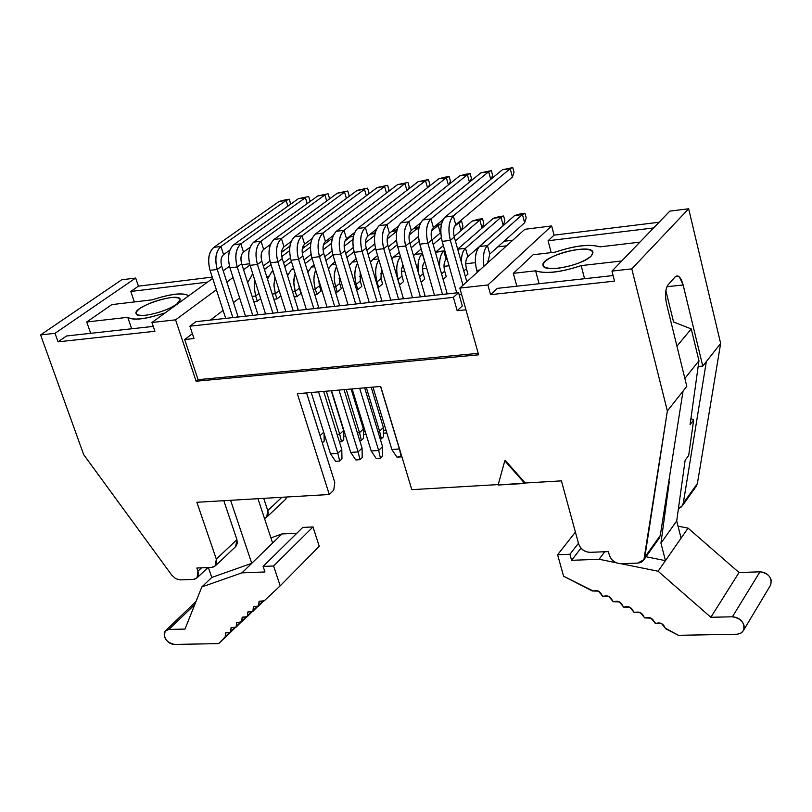 <?xml version="1.0" encoding="UTF-8"?>
<svg xmlns="http://www.w3.org/2000/svg" width="812" height="812" viewBox="0 0 812 812"><rect width="100%" height="100%" fill="white"/><g stroke="black" fill="none" stroke-linecap="round" stroke-linejoin="round"><path stroke-width="1.22" d="M175.575 319.847L216.378 289.782L175.575 319.847L196.118 381.224L198.087 379.661L184.679 339.528L192.393 333.691L184.679 339.528L198.087 379.661L196.118 381.224L175.575 319.847L151.945 322.496L175.575 319.847M226.842 282.068L233.054 277.491L226.842 282.068M243.58 269.736L249.984 265.017L243.58 269.736M249.629 263.758L241.976 264.722L249.629 263.758M229.502 266.285L223.188 270.761L229.502 266.285M212.673 278.394L151.945 322.496L212.673 278.394M40.6 334.93L55.023 333.316L135.665 278.039L121.698 279.785L40.6 334.93L121.698 279.785L135.665 278.039L55.023 333.316L58.068 341.842L154.919 331.276L151.945 322.496L154.919 331.276L58.068 341.842L66.523 335.985L58.068 341.842L55.023 333.316L40.6 334.93L83.687 454.649L40.6 334.93M210.379 320.08L223.107 310.448L210.379 320.08M233.48 302.602L239.641 297.943L233.48 302.602M194.007 338.543L189.896 326.18L195.895 321.684L189.896 326.18L194.007 338.543L184.679 339.528L194.007 338.543M171.789 575.19L83.687 454.649L171.789 575.19L175.707 578.682L180.244 579.88L175.707 578.682L171.789 575.19M196.869 502.283L216.307 559.113L236.931 539.665L223.807 500.699L236.931 539.665L216.307 559.113L215.363 565.832L211.627 567.426L196.859 568.014L197.966 571.191L201.549 567.832L197.966 571.191L197.042 577.86L193.388 579.403L180.244 579.88L193.388 579.403C197.61 578.733 199.143 575.992 197.966 571.191L196.859 568.014L211.627 567.426C215.911 566.735 217.474 563.964 216.307 559.113L196.869 502.283L329.296 494.508L196.869 502.283M263.717 498.355L267.747 510.606L281.865 497.289L267.747 510.606L266.732 517.163L264.509 518.513C267.737 517.112 268.813 514.473 267.747 510.606L263.717 498.355M285.377 499.492L286.961 496.995L285.377 499.492M235.581 546.679L236.931 539.665L237.307 543.522L235.581 546.679M153.265 326.394L66.523 335.985L153.265 326.394M212.257 277.105L138.426 286.169L130.793 291.467L207.507 282.14L130.793 291.467L134.366 301.942L130.793 291.467L138.426 286.169L135.665 278.039L138.426 286.169L212.257 277.105M90.7 333.316L86.722 321.988L111.823 304.612L152.412 299.801C170.672 293.802 182.649 292.381 188.333 295.558L189.176 295.456L188.333 295.558C182.467 292.523 170.49 293.934 152.412 299.801L111.823 304.612L86.722 321.988L90.7 333.316M164.065 313.168C145.145 319.37 133.036 320.75 127.748 317.309L131.676 328.779L127.748 317.309L86.722 321.988L127.748 317.309C133.239 320.598 145.348 319.217 164.065 313.168L164.907 313.077L164.065 313.168M176.681 304.236C168.114 309.717 157.822 313.381 145.805 315.249C135.513 315.929 133.513 313.686 139.816 308.519C148.373 303.15 158.523 299.537 170.276 297.689C180.589 296.918 182.72 299.11 176.681 304.236L180.234 299.516C179.645 291.63 133.33 306.53 136.051 313.412C136.172 319.299 166.338 312.092 176.681 304.236M333.742 490.154L329.296 494.508L297.354 393.718L380.696 386.441L411.806 489.656L498.233 484.581L411.806 489.656L380.696 386.441L297.354 393.718L329.296 494.508L333.742 490.154L334.788 482.46L333.742 490.154M306.56 392.917L334.788 482.46L306.601 392.906M524.856 229.288L551.652 225.939L554.068 235.145L659.1 222.244L554.068 235.145L551.652 225.939L524.856 229.288L459.825 288.087L478.633 354.814L196.118 381.224L478.633 354.814L459.825 288.087L524.856 229.288M669.819 211.13L688.647 208.775L720.65 343.456L697.406 483.465L695.925 486.733L697.406 483.465L720.65 343.456L688.647 208.775L669.819 211.13L611.974 271.086L614.532 281.135L490.58 294.665L487.89 284.951L459.825 288.087L487.89 284.951L551.652 225.939L487.89 284.951L490.58 294.665L497.299 288.361L490.58 294.665L614.532 281.135L611.974 271.086L669.819 211.13M504.008 241.286L512.778 240.21L504.008 241.286M631.797 268.873L611.974 271.086L631.797 268.873L688.647 208.775L631.797 268.873L667.362 410.973L631.797 268.873M505.206 460.363L525.222 482.998L561.417 480.866L578.611 543.817C580.651 549.135 584.488 551.977 590.111 552.333L608.401 551.602L609.355 555.164C611.385 560.503 615.242 563.355 620.936 563.721L637.633 563.112C641.622 562.767 644.017 560.777 644.809 557.174L667.362 410.973L686.8 386.339L666.55 303.921C664.866 295.345 665.393 288.95 668.134 284.738L675.371 276.659L677.188 275.897L679.461 277.075L683.146 284.992L702.766 366.11L720.65 343.456L706.338 361.573L683.268 503.288L697.406 483.465L683.268 503.288L682.384 505.714L678.396 508.779L681.694 506.678L683.268 503.288L706.338 361.573L702.766 366.11L698.158 366.496L702.766 366.11L683.146 284.992C681.471 278.861 679.39 275.836 676.914 275.907L675.097 276.943L668.134 284.738C665.322 288.879 664.795 295.274 666.55 303.921L686.8 386.339L667.362 410.973L643.926 559.661L637.633 563.112L620.936 563.721C615.181 563.426 611.324 560.574 609.355 555.164L608.401 551.602L590.111 552.333C584.427 552.048 580.59 549.216 578.611 543.817L561.417 480.866L525.222 482.998L505.206 460.363L504.8 460.81L505.206 460.363M478.217 353.362L198.087 379.661L478.217 353.362M465.936 309.778L457.176 310.702L453.39 297.334L189.896 326.18L453.39 297.334L457.176 310.702L462.322 305.962L458.557 292.645L453.39 297.334L458.557 292.645L195.895 321.684L458.557 292.645L462.322 305.962L457.176 310.702L465.936 309.778M475.964 249.528L477.436 249.345L475.964 249.528M497.786 246.868L506.597 245.803L497.786 246.868M548.07 240.758L554.068 235.145L548.07 240.758L653.609 227.939L548.07 240.758L551.206 252.623L548.07 240.758M516.818 286.2L513.326 273.339L533.149 254.755L513.326 273.339L516.818 286.2M386.847 432.938L383.467 433.192L386.847 432.938M366.121 434.491L363.471 434.684L366.121 434.491M345.628 436.014L343.689 436.156L345.628 436.014M325.368 437.526L324.13 437.617L325.368 437.526M498.111 485.018L504.8 460.81L524.826 483.455L525.222 482.998L498.111 485.018L524.826 483.455L504.8 460.81L498.111 485.018M658.755 538.853L660.268 535.504L644.809 557.174L660.268 535.504L683.044 391.09L660.268 535.504L658.755 538.853M613.111 275.552L497.299 288.361L613.111 275.552M385.994 430.157L383.426 430.35L385.994 430.157M365.268 431.72L363.421 431.862L365.268 431.72M344.775 433.263L343.638 433.344L344.775 433.263M539.077 283.743L535.615 270.802L513.326 273.339L535.615 270.802C545.542 274.05 560.727 272.325 581.179 265.605L621.728 260.977L581.179 265.605L584.569 278.709L581.179 265.605C560.564 272.477 545.38 274.202 535.615 270.802L539.077 283.743M599.987 246.848C589.725 243.894 574.764 245.671 555.114 252.156L533.149 254.755L555.114 252.156C574.906 245.528 589.867 243.752 599.987 246.848L639.917 242.128L599.987 246.848M591.146 256.074C583.919 261.931 572.957 265.981 558.26 268.214C544.964 269.168 540.548 266.915 545.004 261.444C552.292 255.689 563.102 251.72 577.423 249.517C590.659 248.462 595.226 250.644 591.146 256.074L592.953 252.573C592.527 242.412 540.427 256.46 543.005 265.159C542.974 273.39 582.498 265.412 591.146 256.074M666.946 286.707L683.146 284.992L666.946 286.707M673.564 321.999L665.87 290.635L673.564 321.999L691.245 328.921L698.959 360.751L698.158 366.496L698.959 360.751L684.851 378.443L698.959 360.751L691.245 328.921L676.924 346.166L691.245 328.921L673.564 321.999M693.651 419.956L688.688 455.461L693.651 419.956L690.078 424.656L698.158 366.496L690.078 424.656L693.651 419.956L690.931 418.495L693.651 419.956M357.361 432.837L359.523 432.674L346.227 389.445L359.523 432.674L363.38 429.02L351.109 389.019L363.38 429.02L359.523 432.674L357.361 432.837M330.504 453.837L311.219 392.511L330.504 453.837L337.802 453.329L318.568 391.861L337.802 453.329L341.791 449.533L323.663 391.414L341.791 449.533L337.802 453.329L330.504 453.837L335.6 461.317L330.504 453.837M320.029 435.648L323.724 432.278L320.029 435.648M337.061 434.369L339.69 434.166L326.302 391.191L339.69 434.166L343.588 430.522L331.235 390.755L343.588 430.522L339.69 434.166L337.061 434.369M391.871 449.543L399.423 449.016L380.564 386.451L399.524 448.914L391.871 449.543L372.962 387.111L391.871 449.543L396.946 457.166L401.199 456.872L399.423 449.016L401.199 456.872L401.757 456.314L396.946 457.166L391.871 449.543M350.723 452.426L331.57 390.724L350.723 452.426L358.112 451.908L339 390.085L358.112 451.908L362.061 448.092L344.044 389.638L362.061 448.092L358.112 451.908L350.723 452.426L355.818 459.947L350.723 452.426M359.665 388.278L378.646 450.467L382.553 446.641L364.649 387.842L382.553 446.641L378.646 450.467L359.665 388.278M371.185 450.995L352.154 388.928L371.185 450.995L378.646 450.467L380.483 458.272L382.675 456.1L382.553 446.641L382.675 456.1L380.483 458.272L378.646 450.467L371.185 450.995L376.26 458.567L371.185 450.995M377.885 431.294L379.58 431.172L366.364 387.689L379.58 431.172L383.386 427.498L371.196 387.263L383.386 427.498L379.58 431.172L377.885 431.294M645.997 556.748L665.454 560.645L660.948 543.157L669.25 481.749L660.948 543.157L676.711 520.918L685.135 460.272L688.688 455.461L685.135 460.272L676.711 520.918L681.075 538.163L676.711 520.918L660.948 543.157L665.454 560.645L645.997 556.748M668.611 482.622L669.25 481.749L668.611 482.622M257.962 498.69L272.609 543.025L257.962 498.69M208.379 567.558L211.79 577.444L251.75 563.315L230.598 500.304L251.75 563.315L281.947 533.951L270.924 537.92L281.947 533.951L251.75 563.315L211.79 577.444L208.379 567.558M359.696 440.429L361.36 440.307L359.523 432.674L361.36 440.307L363.522 438.226L363.38 429.02L363.522 438.226L361.36 440.307L359.696 440.429M335.6 461.317L339.72 461.043L337.802 453.329L339.72 461.043L341.974 458.881L341.791 449.533L341.974 458.881L339.72 461.043L335.6 461.317M320.222 436.257L320.07 435.648L320.222 436.257M322.313 442.875L324.201 441.119L324.029 433.263L324.201 441.119L322.313 442.875M339.416 441.911L341.558 441.748L339.69 434.166L341.558 441.748L343.76 439.678L343.588 430.522L343.76 439.678L341.558 441.748L339.416 441.911M355.818 459.947L359.99 459.663L358.112 451.908L359.99 459.663L362.213 457.501L362.061 448.092L362.213 457.501L359.99 459.663L355.818 459.947M376.26 458.567L380.483 458.272L376.26 458.567M380.199 438.927L381.366 438.845L379.58 431.172L381.366 438.845L383.508 436.754L383.386 427.498L383.508 436.754L381.366 438.845L380.199 438.927M247.68 282.556L252.786 273.817L247.68 282.556M210.054 270.345C207.415 259.962 208.664 252.309 213.789 247.386C208.542 252.217 207.293 259.881 210.054 270.345L217.24 269.452L221.717 266.214C220.397 260.977 221.016 257.11 223.584 254.613L220.945 246.442C215.84 251.375 214.601 259.038 217.24 269.452C214.48 258.957 215.718 251.284 220.945 246.442L213.789 247.386L279.186 201.396L213.789 247.386L220.945 246.442L223.584 254.613C220.955 257.069 220.336 260.936 221.717 266.214L217.24 269.452L232.851 317.593L217.24 269.452L210.054 270.345L225.695 318.385L210.054 270.345M489.778 254.065L487.454 245.589C483.79 249.517 482.632 256.399 483.982 266.245C482.501 256.734 483.658 249.852 487.454 245.589L479.466 246.564C475.152 251.578 474.228 259.515 476.705 270.366C474.33 259.596 475.253 251.669 479.466 246.564L514.666 215.535L479.466 246.564L487.454 245.589L489.778 254.065L487.799 262.794L489.778 254.065L524.653 222.762L522.451 214.53L487.454 245.589L522.451 214.53L514.666 215.535L520.573 213.81L514.666 215.535L522.451 214.53L524.653 222.762L489.778 254.065M455.755 224.711L453.309 215.962C448.853 221.087 447.869 229.217 450.345 240.362L454.273 237.023C453.025 231.42 453.522 227.319 455.755 224.711C453.461 227.269 452.964 231.369 454.273 237.023L450.345 240.362C447.757 229.126 448.742 220.996 453.309 215.962L445.169 217.027C440.581 222.052 439.586 230.172 442.185 241.387L450.345 240.362L462.972 285.245L450.345 240.362L442.185 241.387C439.698 230.263 440.693 222.143 445.169 217.027L453.309 215.962L455.755 224.711L512.433 177.036L510.2 168.673L453.309 215.962L510.2 168.673L502.374 169.779L445.169 217.027L502.374 169.779L510.2 168.673L512.433 177.036L455.755 224.711M604.757 551.744L599.114 559.265L615.983 562.686L599.114 559.265L604.757 551.744M621.068 563.721L658.096 571.232L688.058 528.125L678.04 526.186L688.058 528.125L658.096 571.232L621.068 563.721M211.79 577.444L201.833 586.934L241.956 572.846L251.75 563.315L241.956 572.846L264.966 571.963L241.956 572.846L201.833 586.934L211.79 577.444M413.491 255.658L421.195 248.98L413.491 255.658M375.875 249.66C373.337 238.748 374.413 230.76 379.092 225.695C374.302 230.669 373.226 238.657 375.875 249.66L383.751 248.675L387.852 245.366C386.573 239.865 387.111 235.825 389.445 233.257L386.938 224.67C382.29 229.735 381.224 237.743 383.751 248.675C381.112 237.652 382.178 229.644 386.938 224.67L379.092 225.695L438.784 178.792L379.092 225.695L386.938 224.67L389.445 233.257C387.05 235.784 386.522 239.814 387.852 245.366L383.751 248.675L398.601 299.273L383.751 248.675L375.875 249.66L390.765 300.135L375.875 249.66M400.539 256.663C396.54 262.073 395.718 269.685 398.073 279.48L401.981 276.171L401.341 269.919L402.955 264.966L401.351 269.757L401.981 276.171L398.073 279.48C395.637 269.432 396.459 261.819 400.539 256.663M367.866 236.038L365.339 227.502C360.619 232.557 359.533 240.514 362.081 251.375L366.222 248.076C364.943 242.605 365.491 238.596 367.866 236.038C365.441 238.555 364.892 242.565 366.222 248.076L362.081 251.375C359.422 240.423 360.508 232.465 365.339 227.502L357.574 228.517C352.723 233.48 351.626 241.418 354.296 252.349L362.081 251.375L377.032 301.658L362.081 251.375L354.296 252.349C351.748 241.509 352.834 233.562 357.574 228.517L365.339 227.502L367.866 236.038L376.382 229.329L367.866 236.038M391.82 258.957L393.475 257.069L391.82 258.957M378.91 259.962C375.377 265.707 374.758 273.025 377.032 281.916L380.99 278.617L381.396 268.396L380.99 278.617L377.032 281.916C374.708 272.578 375.337 265.26 378.91 259.962M346.531 238.779L343.994 230.303C339.213 235.338 338.107 243.255 340.664 254.054L344.856 250.756C343.567 245.325 344.126 241.337 346.531 238.779C344.075 241.286 343.517 245.285 344.856 250.756L340.664 254.054C337.985 243.164 339.101 235.247 343.994 230.303L336.32 231.308C331.408 236.251 330.291 244.148 332.961 255.009L340.664 254.054L355.717 304.013L340.664 254.054L332.961 255.009C330.403 244.239 331.519 236.333 336.32 231.308L343.994 230.303L346.531 238.779L354.692 232.455L346.531 238.779M370.434 262.286L372.586 259.627L370.434 262.286M357.574 263.311C354.489 269.249 354.052 276.253 356.235 284.332L360.244 281.043L360.173 272.02L360.244 281.043L356.235 284.332C354.022 275.654 354.468 268.65 357.574 263.311M325.439 241.499L322.892 233.074C318.05 238.089 316.924 245.965 319.492 256.693L323.734 253.405C322.445 248.015 323.014 244.036 325.439 241.499C322.953 243.996 322.384 247.964 323.734 253.405L319.492 256.693C316.802 245.874 317.939 237.997 322.892 233.074L315.3 234.069C310.336 238.992 309.189 246.848 311.879 257.637L319.492 256.693L334.645 306.347L319.492 256.693L311.879 257.637C309.311 246.939 310.448 239.073 315.3 234.069L322.892 233.074L325.439 241.499L333.255 235.531L325.439 241.499M349.322 265.625L351.941 262.144L349.322 265.625M336.513 266.712C333.864 272.71 333.59 279.379 335.66 286.717L339.72 283.439L339.284 275.867L339.72 283.439L335.66 286.717C333.57 278.658 333.854 271.99 336.513 266.712M304.601 244.179L302.023 235.805C297.131 240.809 295.984 248.634 298.562 259.302L302.866 256.034C301.567 250.664 302.145 246.716 304.601 244.179C302.084 246.675 301.506 250.624 302.866 256.034L298.562 259.302C295.862 248.553 297.019 240.717 302.023 235.805L294.533 236.789C289.498 241.692 288.341 249.517 291.051 260.246L298.562 259.302L313.818 308.641L298.562 259.302L291.051 260.246C288.453 249.599 289.62 241.783 294.533 236.789L302.023 235.805L304.601 244.179L312.092 238.545L304.601 244.179M328.474 268.985L331.519 264.641L328.474 268.985M283.997 246.838L281.409 238.515C276.456 243.498 275.288 251.284 277.887 261.88L282.231 258.622C280.922 253.293 281.51 249.355 283.997 246.838C281.449 249.314 280.861 253.242 282.231 258.622L277.887 261.88C275.166 251.192 276.344 243.407 281.409 238.515L273.999 239.479C268.914 244.371 267.727 252.146 270.447 262.814L277.887 261.88L293.233 310.925L277.887 261.88L270.447 262.814C267.848 252.238 269.026 244.463 273.999 239.479L281.409 238.515L283.997 246.838L291.173 241.509L283.997 246.838M315.726 270.152C313.503 276.11 313.371 282.424 315.33 289.072L319.431 285.804L318.761 280.059L319.431 285.804L315.33 289.072C313.351 281.602 313.483 275.298 315.726 270.152M307.89 272.355L311.321 267.107L307.89 272.355M295.203 273.634L293.812 282.454L295.213 291.406L299.364 288.148L298.735 284.992L299.364 288.148L295.213 291.406C293.355 284.515 293.355 278.587 295.203 273.634M263.626 249.457L261.028 241.184C256.024 246.148 254.826 253.902 257.434 264.438L261.829 261.18C260.51 255.881 261.119 251.974 263.626 249.457C261.058 251.933 260.459 255.841 261.829 261.18L257.434 264.438C254.704 253.811 255.902 246.066 261.028 241.184L253.699 242.149C248.563 247.021 247.355 254.755 250.086 265.351L257.434 264.438L272.873 313.178L257.434 264.438L250.086 265.351C247.477 254.836 248.675 247.102 253.699 242.149L261.028 241.184L263.626 249.457L270.498 244.422L263.626 249.457M287.57 275.735L291.356 269.554L287.57 275.735M274.953 277.146L273.938 285.509L275.329 293.711L279.216 290.696L275.329 293.711L273.928 284.789L274.953 277.146M243.488 252.055L240.87 243.833C235.815 248.776 234.597 256.49 237.226 266.955L241.661 263.717C240.342 258.449 240.951 254.562 243.488 252.055C240.89 254.511 240.281 258.399 241.661 263.717L237.226 266.955C234.485 256.399 235.693 248.695 240.87 243.833L233.633 244.777C228.436 249.639 227.208 257.333 229.958 267.869L237.226 266.955L252.745 315.401L237.226 266.955L229.958 267.869C227.33 257.414 228.558 249.72 233.633 244.777L240.87 243.833L243.488 252.055L250.076 247.295L243.488 252.055M267.493 279.135L271.604 271.959L267.493 279.135M254.968 280.698L254.298 288.524L255.658 295.994L259.018 293.426L255.658 295.994L254.268 287.844L254.968 280.698M467.834 256.693L465.489 248.279C462.881 250.563 461.49 255.171 461.297 262.083C461.257 255.871 462.647 251.273 465.489 248.279L457.694 249.223L465.489 248.279L467.834 256.693C465.641 259.221 465.174 263.21 466.423 268.65C465.225 263.261 465.692 259.272 467.834 256.693L503.247 225.482L501.034 217.301L465.489 248.279L501.034 217.301L493.331 218.296L457.674 249.172L493.331 218.296L499.278 216.56L493.331 218.296L501.034 217.301L503.247 225.482L467.834 256.693M463.794 270.995L466.423 268.65L463.794 270.995M433.385 227.593L430.918 218.895C426.401 224 425.386 232.09 427.883 243.164L431.862 239.834C430.614 234.262 431.121 230.182 433.385 227.593C431.06 230.141 430.553 234.221 431.862 239.834L427.883 243.164C425.275 231.999 426.29 223.909 430.918 218.895L422.879 219.95C418.221 224.965 417.206 233.034 419.814 244.179L427.883 243.164L442.51 294.421L427.883 243.164L419.814 244.179C417.307 233.125 418.332 225.056 422.879 219.95L430.918 218.895L433.385 227.593L443.179 219.504L433.385 227.593M446.143 259.292L443.778 250.928C440.743 253.679 439.353 259.038 439.596 267.016C439.14 259.698 440.54 254.339 443.778 250.928L435.435 252.39L443.372 245.589L435.973 251.882L443.778 250.928L446.143 259.292C443.92 261.819 443.433 265.778 444.692 271.188C443.494 265.828 443.971 261.86 446.143 259.292L447.026 258.52L446.143 259.292M441.566 273.928L444.692 271.188L441.566 273.928M411.288 230.446L408.801 221.798C404.214 226.883 403.178 234.932 405.685 245.934L409.725 242.615C408.456 237.084 408.984 233.024 411.288 230.446C408.923 232.973 408.406 237.033 409.725 242.615L405.685 245.934C403.067 234.841 404.102 226.792 408.801 221.798L400.854 222.843C396.134 227.837 395.079 235.866 397.718 246.929L405.685 245.934L420.423 296.857L405.685 245.934L397.718 246.929C395.19 235.957 396.246 227.928 400.854 222.843L408.801 221.798L411.288 230.446L420.616 222.853L411.288 230.446M424.696 261.86L422.311 253.547C418.687 257.089 417.388 263.494 418.424 272.751C417.226 263.941 418.525 257.536 422.311 253.547L414.607 254.491L422.311 253.547L424.696 261.86C422.443 264.377 421.946 268.325 423.214 273.695C422.007 268.366 422.494 264.418 424.696 261.86L424.696 261.86M419.591 276.811L423.214 273.695L419.591 276.811M263.332 265.95L269.949 261.028L263.332 265.95M281.561 252.37L289.925 246.127L281.561 252.37M252.106 296.4L255.658 295.994L257.313 301.161L260.662 298.583L257.313 301.161L255.658 295.994L252.106 296.4M252.918 274.243L252.075 274.344L252.918 274.243M476.705 270.366L479.831 270L476.705 270.366L477.253 272.335L476.705 270.366M580.976 548.141L571.587 560.31L599.114 559.265L571.587 560.31L569.922 554.261L557.611 554.748L563.579 576.216L592.242 590.974L598.464 591.136L602.717 596.312L608.929 596.515L613.161 601.692L619.404 601.905L623.636 607.082L629.899 607.305L634.142 612.481L640.424 612.715L644.667 617.902L650.97 618.145L655.213 623.332L661.577 623.596L665.799 628.833L678.375 635.309L736.728 634.253C742.259 633.593 744.675 630.619 744.005 625.352C742.087 620.094 738.22 617.242 732.404 616.795L710.865 617.282L658.096 571.232L710.865 617.282L739.032 572.521L688.058 528.125L739.032 572.521L759.971 571.821C765.625 572.186 769.36 574.926 771.177 580.042L770.73 584.884C772.171 577.657 768.578 573.302 759.971 571.821L732.404 616.795C741.285 618.419 745 622.916 743.569 630.305L741.254 632.934L737.316 634.223L678.375 635.309L665.201 628.082C663.384 623.687 660.359 622.114 656.116 623.372L654.604 622.591C652.777 618.226 649.752 616.673 645.56 617.942L644.058 617.161C642.221 612.796 639.206 611.253 635.035 612.522L633.533 611.74C631.685 607.386 628.691 605.833 624.529 607.112L623.037 606.341C621.18 601.976 618.186 600.444 614.055 601.722L612.563 600.951C610.705 596.587 607.721 595.054 603.6 596.343L602.108 595.572C600.23 591.187 597.236 589.664 593.136 590.994L563.579 576.216L557.611 554.748L569.922 554.261L571.587 560.31L580.976 548.141M184.994 629.087L201.833 586.934L184.994 629.087L168.906 629.452C164.887 630.031 163.466 632.578 164.623 637.095C166.673 641.582 169.881 644.028 174.225 644.434L218.621 643.622L225.086 637.552L225.716 632.812L230.557 632.355L231.227 627.625L236.079 627.168L236.759 622.408L241.641 621.951L242.331 617.171L247.234 616.704L247.934 611.903L252.857 611.426L253.577 606.594L258.52 606.107L259.261 601.256L264.265 600.789L280.191 585.838L273.614 565.994L263.118 566.411L264.966 571.963L263.118 566.411L302.734 527.435L313.006 526.927L319.238 546.283L313.006 526.927L302.734 527.435L263.118 566.411L273.614 565.994L313.006 526.927L273.614 565.994L280.191 585.838L319.238 546.283L280.191 585.838L264.265 600.789L259.069 601.448L258.622 605.417L263.25 600.738L258.551 606.077L253.395 606.777L252.958 610.736L257.566 606.087L252.887 611.385L247.761 612.086L247.335 616.014L251.913 611.395L247.264 616.673L242.159 617.353L241.743 621.271L246.29 616.673L241.671 621.921L236.596 622.591L236.18 626.488L240.697 621.921L236.109 627.138L231.065 627.788L230.649 631.675L235.145 627.138L230.588 632.325L225.563 632.964L225.178 636.882L229.674 632.335L218.621 643.622L174.225 644.434C166.003 642.13 163.06 637.623 165.394 630.894L168.906 629.452L184.994 629.087M296.847 533.23L281.947 533.951L296.847 533.23M431.913 240.007L440.784 232.587L431.913 240.007M397.839 279.511L399.656 284.87L403.554 281.541L401.981 276.171L403.554 281.541L399.656 284.87L397.839 279.511M400.417 256.227L393.475 257.069L399.271 252.299L393.475 257.069L400.417 256.227M440.317 232.973L438.186 225.421L431.578 230.892L438.186 225.421L435.618 225.756L438.186 225.421L440.317 232.973M419.104 241.235L411.207 247.761L419.104 241.235M427.508 187.643L425.539 180.67L365.339 227.502L425.539 180.67L418.058 181.726L357.574 228.517L418.058 181.726L425.539 180.67L427.508 187.643M409.979 243.488L418.464 236.495L409.979 243.488M418.505 230.882L417.703 228.07L409.187 235.013L417.703 228.07L418.505 230.882M397.169 244.808L389.516 251.05L397.169 244.808M376.291 282.008L377.032 281.916L378.625 287.275L382.574 283.967L380.99 278.617L382.574 283.967L378.625 287.275L377.032 281.916L376.291 282.008M378.595 258.886L372.586 259.627L377.61 255.547L372.586 259.627L378.595 258.886M406.903 190.353L404.965 183.583L343.994 230.303L404.965 183.583L397.565 184.628L336.32 231.308L397.565 184.628L404.965 183.583L406.903 190.353M388.298 246.889L396.449 240.281L388.298 246.889M354.986 284.474L356.235 284.332L357.828 289.651L361.827 286.352L360.244 281.043L361.827 286.352L357.828 289.651L356.235 284.332L354.986 284.474M357.036 261.525L351.941 262.144L356.204 258.744L351.941 262.144L357.036 261.525M396.743 231.237L387.172 238.921L396.743 231.237M375.509 248.299L368.059 254.268L375.509 248.299M386.522 193.043L384.604 186.466L322.892 233.074L384.604 186.466L377.296 187.501L315.3 234.069L377.296 187.501L384.604 186.466L386.522 193.043M366.862 250.228L374.697 243.965L366.862 250.228M333.935 286.92L335.66 286.717L337.274 292.005L341.314 288.717L339.72 283.439L341.314 288.717L337.274 292.005L335.66 286.717L333.935 286.92M335.721 264.123L331.519 264.641L335.041 261.87L331.519 264.641L335.721 264.123M374.708 235.399L365.501 242.686L374.708 235.399M354.103 251.7L346.866 257.434L354.103 251.7M366.354 195.712L364.476 189.318L302.023 235.805L364.476 189.318L357.239 190.343L294.533 236.789L357.239 190.343L364.476 189.318L366.354 195.712M345.679 253.496L353.23 247.548L345.679 253.496M367.795 236.089L370.181 234.211L367.795 236.089M313.127 289.326L315.33 289.072L316.944 294.33L321.034 291.051L319.431 285.804L321.034 291.051L316.944 294.33L315.33 289.072L313.127 289.326M314.66 266.701L311.321 267.107L314.122 264.935L311.321 267.107L314.66 266.701M346.419 198.361L344.572 192.139L281.409 238.515L344.572 192.139L337.406 193.154L273.999 239.479L337.406 193.154L344.572 192.139L346.419 198.361M328.342 268.549L328.85 268.153L328.342 268.549M352.987 239.408L344.136 246.31L352.987 239.408M332.971 255.019L325.906 260.53L332.971 255.019L348.064 304.865L332.961 255.009M324.739 256.693L332.027 251.04L324.739 256.693M344.968 241.002L350.439 236.759L344.968 241.002M292.553 291.711L295.213 291.406L296.847 296.634L300.978 293.365L299.364 288.148L300.978 293.365L296.847 296.634L295.213 291.406L292.553 291.711M293.842 269.249L291.356 269.554L293.436 267.95L291.356 269.554L293.842 269.249M307.647 271.553L308.489 270.893L307.647 271.553M331.57 243.275L323.064 249.822L331.57 243.275M312.082 258.277L305.19 263.575L312.082 258.277M326.698 200.98L324.871 194.931L261.028 241.184L324.871 194.931L317.796 195.936L253.699 242.149L317.796 195.936L324.871 194.931L326.698 200.98M304.033 259.84L311.077 254.45L304.033 259.84M323.42 245.001L330.9 239.286L323.42 245.001M272.213 294.076L275.329 293.711L276.963 298.907L280.85 295.883L276.963 298.907L275.329 293.711L272.213 294.076M273.258 271.756L271.604 271.959L272.994 270.914L271.604 271.959L273.258 271.756M287.184 274.497L288.361 273.583L287.184 274.497M310.438 247.031L302.267 253.232L310.438 247.031M291.427 261.464L284.707 266.559L291.427 261.464M307.19 203.579L305.393 197.692L240.87 243.833L305.393 197.692L298.39 198.676L233.633 244.777L298.39 198.676L305.393 197.692L307.19 203.579M283.571 262.926L290.392 257.78L283.571 262.926M302.318 248.766L310.976 242.23L302.318 248.766M266.945 277.389L268.467 276.232L266.945 277.389M289.59 250.664L281.734 256.551L289.59 250.664M271.005 264.59L264.448 269.493L271.005 264.59M223.584 254.613L229.887 250.116L223.584 254.613M287.884 206.157L286.118 200.422L220.945 246.442L286.118 200.422L279.186 201.396L285.591 199.803L279.186 201.396L286.118 200.422L287.884 206.157M490.752 179.381L488.672 171.718L430.918 218.895L488.672 171.718L480.937 172.814L422.879 219.95L480.937 172.814L488.672 171.718L490.752 179.381M482.054 228.06L479.851 220.042L455.38 240.991L479.851 220.042L472.239 221.026L454.121 236.444L472.239 221.026L478.227 219.291L472.239 221.026L479.851 220.042L482.054 228.06M444.661 250.167L443.778 250.928L444.661 250.167M469.437 182.152L467.397 174.732L408.801 221.798L467.397 174.732L459.744 175.818L400.854 222.843L459.744 175.818L467.397 174.732L469.437 182.152M461.074 230.527L458.902 222.742L454.537 226.426L458.902 222.742L457.948 222.864L458.902 222.742L461.074 230.527M441.312 237.551L433.172 244.412L441.312 237.551M389.445 233.257L398.357 226.132L389.445 233.257M448.356 184.913L446.346 177.716L386.938 224.67L446.346 177.716L438.784 178.792L444.905 177.199L438.784 178.792L446.346 177.716L448.356 184.913M524.653 222.762L526.196 217.87L524.958 213.241L522.451 214.53L524.958 213.241L520.573 213.81L524.958 213.241L526.196 217.87L524.653 222.762M512.433 177.036L514.037 172.276L512.778 167.566L510.2 168.673L512.778 167.566L502.374 169.779L512.778 167.566L514.037 172.276L512.433 177.036M578.459 543.279L569.922 554.261L578.459 543.279M732.404 616.795L759.971 571.821L739.032 572.521L710.865 617.282L732.404 616.795M575.414 532.114L557.611 554.748L575.414 532.114M194.809 604.534L168.906 629.452L194.809 604.534M225.086 637.552L230.111 632.477L225.086 637.552M441.271 225.056L441.007 224.102L438.186 225.421L441.007 224.102L436.978 224.63L441.007 224.102L441.271 225.056M428.695 186.719L429.731 184.131L428.431 179.533L425.539 180.67L428.431 179.533L418.058 181.726L428.431 179.533L429.731 184.131L428.695 186.719M419.022 227.461L413.552 228.608L419.022 227.461M408.284 189.287L409.238 187.014L407.928 182.446L397.565 184.628L407.928 182.446L409.238 187.014L408.284 189.287M414.485 227.837L419.144 226.934L414.485 227.837M396.845 230.76L391.739 231.42L396.845 230.76M388.116 191.835L388.968 189.866L387.649 185.319L377.296 187.501L387.649 185.319L388.968 189.866L388.116 191.835M392.206 231.044L396.297 229.897L392.206 231.044M375.012 233.582L370.181 234.211L375.185 232.8L370.181 234.211L375.012 233.582M368.161 194.362L368.912 192.677L367.592 188.171L357.239 190.343L367.592 188.171L368.912 192.677L368.161 194.362M353.443 236.373L350.439 236.759L353.443 236.373M348.439 196.859L349.079 195.469L347.749 190.982L337.406 193.154L347.749 190.982L349.079 195.469L348.439 196.859M332.128 239.124L330.9 239.286L332.128 239.124M328.921 199.346L329.459 198.23L328.119 193.774L317.796 195.936L328.119 193.774L329.459 198.23L328.921 199.346M309.626 201.812L310.052 200.96L308.702 196.524L298.39 198.676L308.702 196.524L310.052 200.96L309.626 201.812M303.12 248.167L303.982 246.361L303.627 245.214L303.982 246.361L303.12 248.167M290.544 204.259L289.498 199.244L286.118 200.422L289.498 199.244L285.591 199.803L289.498 199.244L290.544 204.259M503.247 225.482L504.861 220.61L503.623 216.002L501.034 217.301L503.623 216.002L499.278 216.56L503.623 216.002L504.861 220.61L503.247 225.482M491.331 178.904L492.6 175.29L491.341 170.611L488.672 171.718L491.341 170.611L480.937 172.814L491.341 170.611L492.6 175.29L491.331 178.904M482.155 227.979L483.769 223.31L482.521 218.732L479.851 220.042L482.521 218.732L478.227 219.291L482.521 218.732L483.769 223.31L482.155 227.979M470.209 181.533L471.417 178.275L470.138 173.626L467.397 174.732L470.138 173.626L465.824 174.235L459.744 175.818L470.138 173.626L471.417 178.275L470.209 181.533M461.348 230.283L462.911 225.98L461.642 221.432L458.902 222.742L461.642 221.432L459.298 221.737L461.642 221.432L462.911 225.98L461.348 230.283M449.33 184.131L450.457 181.218L449.168 176.6L446.346 177.716L449.168 176.6L444.905 177.199L449.168 176.6L450.457 181.218L449.33 184.131M397.058 229.796L396.297 229.897L397.058 229.796M339.02 278.749L340.116 278.617L339.02 278.749M359.543 276.324L361.391 276.1L359.543 276.324M380.29 273.877L382.929 273.563L380.29 273.877M401.29 271.401L404.711 270.995L401.29 271.401M422.524 268.894L426.757 268.386L422.524 268.894M444.002 266.356L449.066 265.757L444.002 266.356M465.733 263.788L475.406 262.652L465.733 263.788M487.718 261.2L489.849 260.946L487.718 261.2M466.819 281.764L454.273 237.023L466.819 281.764M380.402 301.282L381.681 300.196L366.222 248.076L381.681 300.196L380.402 301.282M354.296 252.349L369.287 302.511L354.296 252.349M359.127 303.637L360.416 302.551L344.856 250.756L360.416 302.551L359.127 303.637M338.096 305.962L339.406 304.886L323.734 253.405L339.406 304.886L338.096 305.962M311.879 257.637L327.074 307.18L311.879 257.637M317.309 308.266L318.629 307.18L302.866 256.034L318.629 307.18L317.309 308.266M291.051 260.246L306.337 309.473L291.051 260.246M296.756 310.529L298.085 309.463L282.231 258.622L298.085 309.463L296.756 310.529M270.447 262.814L285.834 311.737L270.447 262.814M276.435 312.782L277.785 311.707L261.829 261.18L277.785 311.707L276.435 312.782M250.086 265.351L265.554 313.98L250.086 265.351M256.338 315.005L257.708 313.94L241.661 263.717L257.708 313.94L256.338 315.005M229.958 267.869L245.518 316.203L229.958 267.869M236.475 317.198L237.855 316.132L221.717 266.214L237.855 316.132L236.475 317.198M442.185 241.387L456.73 292.848L442.185 241.387M459.135 294.685L461.602 294.411L459.135 294.685M465.327 276.476L467.956 274.121L466.423 268.65L467.956 274.121L465.327 276.476M445.747 294.056L446.976 292.959L431.862 239.834L446.976 292.959L445.747 294.056M419.814 244.179L434.481 295.304L419.814 244.179M443.119 279.379L446.235 276.628L444.692 271.188L446.235 276.628L443.119 279.379M423.712 296.492L424.95 295.395L409.725 242.615L424.95 295.395L423.712 296.492M397.718 246.929L412.486 297.74L397.718 246.929M421.154 282.231L424.767 279.105L423.214 273.695L424.767 279.105L421.154 282.231M401.93 298.907L403.188 297.811L387.852 245.366L403.188 297.811L401.93 298.907M253.75 301.567L257.313 301.161L253.75 301.567M377.874 287.357L378.625 287.275L377.874 287.357M356.59 289.793L357.828 289.651L356.59 289.793M335.549 292.208L337.274 292.005L335.549 292.208M314.741 294.583L316.944 294.33L314.741 294.583M294.188 296.938L296.847 296.634L294.188 296.938M273.857 299.263L276.963 298.907L273.857 299.263M285.753 499.147L266.732 517.163M215.363 565.832L235.957 546.324M197.042 577.86L207.943 567.578M682.384 505.714L696.534 485.87M643.926 559.661L659.385 537.97M543.177 265.778L543.005 265.159M770.73 584.884L743.569 630.305M165.394 630.894L196.027 601.469M263.677 600.9L258.551 606.077M257.993 606.229L252.887 611.385M252.339 611.548L247.264 616.673M246.716 616.826L241.671 621.921M241.123 622.073L236.109 627.138M235.571 627.29L230.588 632.325"/></g></svg>
